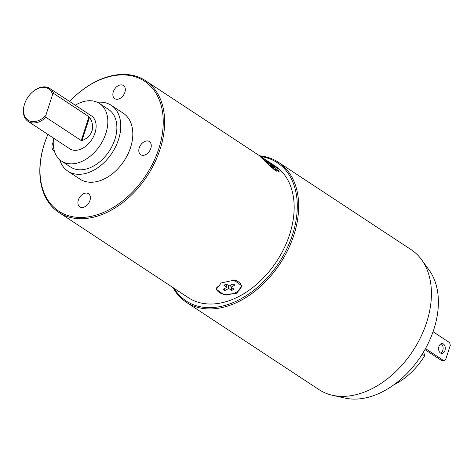 <?xml version="1.0" encoding="UTF-8"?>
<svg xmlns="http://www.w3.org/2000/svg" width="474" height="474" viewBox="0 0 474 474"><rect width="100%" height="100%" fill="white"/><g stroke="black" fill="none" stroke-linecap="round" stroke-linejoin="round"><path stroke-width="0.71" d="M228.705 288.459L224.842 290.568L223.035 289.377L226.898 287.268L223.888 285.283L226.205 284.015L229.215 286L233.078 283.885L234.885 285.075L231.022 287.191L234.038 289.17L231.715 290.438L228.705 288.459L228.284 285.384M224.842 290.568L224.563 288.542M226.898 287.268L226.477 284.193M232.799 280.081A12.318 7.116 -7.8 0 1 238.57 281.917A12.318 7.116 -7.8 0 1 236.49 292.185A12.318 7.116 -7.8 0 1 221.956 293.738A12.318 7.116 -7.8 0 1 217.299 286.106M238.57 281.917L237.924 281.497A11.625 6.713 172.2 0 0 235.513 280.383M216.274 288.784A12.816 7.4 172.2 0 0 217.868 291.267M241.592 285.247A12.816 7.4 -7.8 0 1 240.733 288.121M236.911 293.264L223.841 294.727L216.304 289.259L221.245 282.948L234.138 280.17L241.693 285.769L236.911 293.264M267.846 161.225L277.266 168.323L279.121 171.57L271.809 167.766L259.142 155.519L275.121 166.013A78.85 53.728 123.4 0 1 289.65 234.476A78.85 53.728 123.4 0 1 188.397 297.725L58.859 212.429A78.85 53.728 -56.6 0 0 160.111 149.18A78.85 53.728 -56.6 0 0 145.583 80.722A78.85 53.728 -56.6 0 0 76.273 95.025L75.994 95.274A77.866 53.058 -56.6 0 0 69.589 101.489M47.91 134.415A77.866 53.058 -56.6 0 0 44.734 142.757L44.615 143.107A78.85 53.728 -56.6 0 0 44.331 143.972A78.85 53.728 -56.6 0 0 58.859 212.429M44.734 142.757A77.866 53.058 -56.6 0 0 44.455 143.604A77.866 53.058 -56.6 0 0 78.613 217.412A77.866 53.058 -56.6 0 0 158.784 148.753A77.866 53.058 -56.6 0 0 144.173 80.971A77.866 53.058 -56.6 0 0 75.994 95.274M111.248 105.317A39.425 26.864 -56.6 0 1 118.512 139.546A39.425 26.864 123.4 0 1 67.889 171.173L79.94 179.107A39.425 26.864 123.4 0 0 130.563 147.479A39.425 26.864 -56.6 0 0 123.299 113.25L111.248 105.317A39.425 26.864 -56.6 0 0 97.395 102.313M124.881 92.341A7.886 5.374 -56.6 0 0 123.43 85.492A7.886 5.374 -56.6 0 0 113.304 91.82A7.886 5.374 -56.6 0 0 114.755 98.663A7.886 5.374 -56.6 0 0 124.881 92.341M142.704 155.348A7.886 5.374 -56.6 0 0 150.27 149.772A7.886 5.374 -56.6 0 0 149.369 141.548A7.886 5.374 -56.6 0 0 147.367 140.92A7.886 5.374 -56.6 0 0 139.8 146.496A7.886 5.374 -56.6 0 0 140.701 154.72A7.886 5.374 -56.6 0 0 142.704 155.348M78.358 200.016A7.886 5.374 -56.6 0 0 79.81 206.865A7.886 5.374 -56.6 0 0 89.936 200.538A7.886 5.374 -56.6 0 0 88.484 193.694A7.886 5.374 -56.6 0 0 78.358 200.016M53.242 142.046A7.886 5.374 -56.6 0 0 53.864 150.809A7.886 5.374 -56.6 0 0 54.38 151.093M67.889 171.173A39.425 26.864 123.4 0 1 59.653 159.631M99.504 103.48A34.495 23.504 -56.6 0 1 105.856 133.431A34.495 23.504 123.4 0 1 61.561 161.107L70.596 167.055A34.495 23.504 123.4 0 0 114.898 139.386A34.495 23.504 -56.6 0 0 108.54 109.435L99.504 103.48A34.495 23.504 -56.6 0 0 75.259 105.222M61.561 161.107A34.495 23.504 123.4 0 1 53.58 138.147M24.672 103.699L24.559 104.055A19.712 13.432 -56.6 0 0 24.488 104.268A19.712 13.432 -56.6 0 0 28.12 121.385L69.69 148.759A19.712 13.432 123.4 0 0 95.001 132.945A19.712 13.432 -56.6 0 0 91.369 115.828L49.8 88.454A19.712 13.432 -56.6 0 0 32.469 92.033L32.191 92.282A18.729 12.762 -56.6 0 0 24.672 103.699A18.729 12.762 -56.6 0 0 28.594 120.491A18.729 12.762 -56.6 0 0 45.812 115.526L45.96 117.339L81.255 140.577L88.964 116.723L89.503 117.321C92.448 121.634 93.277 126.185 91.992 130.96C90.238 135.588 86.908 138.787 81.996 140.565L81.255 140.577M88.964 116.723L53.663 93.479A19.712 13.432 -56.6 0 0 49.8 88.454M28.12 121.385A19.712 13.432 -56.6 0 0 45.96 117.339M45.812 115.526L52.608 94.498A18.729 12.762 -56.6 0 0 32.191 92.282M53.663 93.479L52.608 94.498M174.029 288.263A82.79 56.412 -56.6 0 0 207.298 307.608A82.79 56.412 -56.6 0 0 291.581 237.45A82.79 56.412 -56.6 0 0 260.724 156.55M172.892 287.511A83.78 57.087 -56.6 0 0 186.288 302.24A83.78 57.087 -56.6 0 0 207.606 308.906A83.78 57.087 -56.6 0 0 287.985 249.668A83.78 57.087 -56.6 0 0 278.434 162.292A83.78 57.087 -56.6 0 0 259.616 155.804M332.398 395.269L344.882 398.071A79.105 53.9 -56.6 0 0 352.407 399.067A79.105 53.9 -56.6 0 0 423.602 351.868A79.105 53.9 -56.6 0 0 429.136 270.115L421.629 259.752A83.78 57.087 -56.6 0 1 415.763 346.334A83.78 57.087 -56.6 0 1 340.368 396.317A83.78 57.087 123.4 0 1 332.398 395.269A83.78 57.087 123.4 0 1 319.049 389.652L186.288 302.24M421.629 259.752A83.78 57.087 -56.6 0 0 411.189 249.703L278.434 162.292M423.158 352.609L423.797 353.029L424.911 355.233A1.973 1.345 123.4 0 1 424.633 355.838A59.137 40.296 123.4 0 1 393.657 384.953M433.046 331.717L449.678 342.672L450.3 345.268L445.643 359.695L443.854 360.702L441.679 360.607L424.929 349.575M425.474 348.603L443.854 360.702M438.93 346.53A4.93 3.342 92.6 0 0 441.721 353.438A4.93 3.342 92.6 0 0 444.956 350.493A4.93 3.342 92.6 0 0 442.165 343.591A4.93 3.342 92.6 0 0 438.93 346.53M440.648 353.118A4.93 3.342 92.6 0 0 442.787 350.399A4.93 3.342 92.6 0 0 441.069 343.81M260.007 156.432A12.318 1.238 -141.2 0 1 276.289 168.963A12.318 1.238 -141.2 0 1 278.327 171.754M276.769 171.215A12.318 1.238 -141.2 0 1 273.776 169.319M264.658 161.059L267.135 162.695L264.729 160.295L271.952 165.864L273.397 167.304L270.387 165.319L272.787 167.713L266.121 162.511M267.135 162.695L266.88 163.009M266.536 161.486L266.264 161.824M268.942 163.886L268.669 164.223M271.952 165.864L271.697 166.184M270.387 165.319L270.115 165.657M231.022 287.191L230.743 285.164M230.358 285.372L230.4 285.656A5.421 3.128 172.2 0 0 230.791 285.514M230.4 285.656L230.933 286.539M231.715 290.438L231.294 287.368M81.996 140.565L89.503 117.321M424.633 355.838L422.168 354.214M145.583 80.722L259.503 155.727"/></g></svg>
